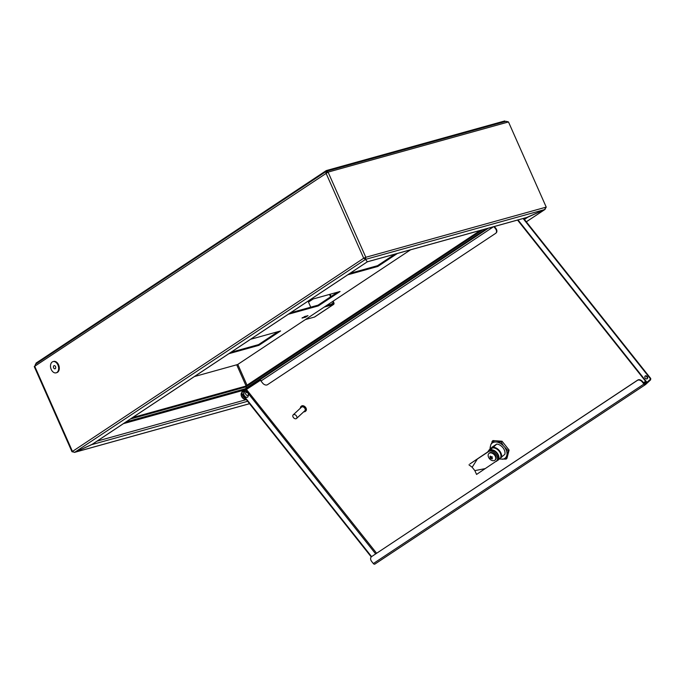 <?xml version="1.0" encoding="UTF-8"?>
<svg xmlns="http://www.w3.org/2000/svg" width="685" height="685" viewBox="0 0 685 685"><rect width="100%" height="100%" fill="white"/><g stroke="black" fill="none" stroke-linecap="round" stroke-linejoin="round"><path stroke-width="1.03" d="M480.322 230.417L245.495 386.194L132.539 417.602M482.814 229.723L245.821 386.931L245.495 386.194L246.523 387.864L245.821 386.939L130.381 419.032M72.541 451.586L71.985 451.74L34.25 366.578L328.081 172.115L326.582 171.233L506.001 121.305L508.484 121.947L546.228 207.11L544.772 209.541L527.852 217.162L524.427 219.431M527.356 217.333L527.852 217.162M526.328 221.829L545.123 209.362L526.303 221.794M507.936 122.101L507.431 121.587M249.52 403.679L74.819 452.254L92.475 444.18M72.636 451.561L74.477 452.391L249.545 403.713M71.985 451.74L74.759 452.271L91.679 444.659L367.331 261.79L365.533 259.384L367.323 261.764M35.706 364.146L34.721 366.269L72.464 451.432L363.701 258.228L365.525 259.384L365.816 257.277L363.701 258.228L365.216 258.673M91.73 444.642L247.627 401.29M314.912 316.761A1.644 1.19 -123.6 0 1 314.706 316.95A1.644 1.19 -123.6 0 1 314.458 317.061L305.356 319.595M324.245 307.068L333.338 304.534A1.644 1.19 56.4 0 0 333.595 304.423A1.644 1.19 56.4 0 0 333.852 302.727L333.158 301.152M326.402 305.638L333.013 303.798A0.822 0.591 56.4 0 0 333.27 302.89L331.112 304.328M330.101 294.267L331.086 296.494M329.519 294.43L330.581 296.828M332.645 301.494L333.27 302.89M310.742 307.188L308.481 302.085L313.182 298.968M364.968 257.723L365.319 258.528M92.552 444.077L91.679 444.659M327.242 172.415L327.122 171.909M363.701 258.228L325.966 173.065L326.394 171.319L326.548 172.903L326.719 172.055L327.053 172.492M35.346 364.334L326.146 171.43L327.224 172.423M74.759 452.271L365.525 259.384L544.712 209.559L526.851 217.436M92.141 444.402L367.383 261.79M365.208 258.639L365.345 257.594L364.283 258.065M544.712 209.559L545.585 207.29L546.228 207.11M34.721 366.269L72.464 451.432M507.842 122.127L328.081 172.115L365.816 257.277L365.345 257.594M326.582 171.233L326.908 171.969M505.05 121.57L504.768 120.945L326.291 170.574L326.582 171.224M326.291 170.574L35.997 363.144L36.254 363.726M53.43 367.023A1.644 1.105 74.5 0 1 54.141 365.636A1.644 1.105 74.5 0 1 55.639 366.929A1.644 1.105 74.5 0 1 55.014 368.804A1.644 1.105 74.5 0 1 53.43 367.023M50.51 366.518A5.822 3.913 74.5 0 1 53.019 361.611A5.822 3.913 74.5 0 1 58.353 366.175A5.822 3.913 74.5 0 1 56.136 372.828A5.822 3.913 74.5 0 1 50.51 366.518M53.019 361.611L53.661 361.432A5.822 3.913 74.5 0 1 58.174 364.035A5.822 3.913 74.5 0 1 58.919 370.482A5.822 3.913 74.5 0 1 56.778 372.649L56.136 372.828M371.595 556.648L241.582 392.959L241.206 393.207L242.353 392.145L241.959 391.649L260.848 379.122A1.473 1.07 -123.6 0 0 260.968 381.006L262.595 383.052A4.101 2.808 -132.9 0 0 267.501 384.687L495.615 233.371A4.101 2.808 -132.9 0 0 495.863 233.174A4.101 2.808 -132.9 0 0 495.426 228.602L493.876 226.649M244.982 388.9L241.959 391.649M242.37 392.162L260.565 380.089M650.699 378.899L650.622 379.85L645.63 384.473A1.473 1.07 56.4 0 1 643.934 384.054L642.299 382.007A4.101 2.808 -132.9 0 0 637.401 380.372L637.752 380.047A4.101 2.808 47.1 0 1 642.65 381.682L644.277 383.728A0.822 0.591 56.4 0 0 645.227 383.968L645.107 384.045M646.888 382.418L645.227 383.968M260.583 380.192L246.437 389.465L376.63 553.266M241.206 393.207L371.261 556.956A4.101 2.808 -132.9 0 0 371.707 561.512L373.334 563.558L643.934 384.054M241.582 392.959L242.636 391.983M518.006 219.936L647 382.35L646.623 382.598L517.535 220.065M647 382.35L650.587 379.019L650.056 378.257M646.982 378.891A1.721 1.25 56.4 0 0 646.777 376.759A1.721 1.25 56.4 0 0 645.107 376.074M645.313 378.214A1.721 1.25 56.4 0 0 647.188 378.796A1.721 1.25 56.4 0 0 647.154 376.502A1.721 1.25 56.4 0 0 645.279 375.919A1.721 1.25 56.4 0 0 645.313 378.214M645.424 384.619L375.037 563.978A1.473 1.07 -123.6 0 1 373.334 563.558M371.467 556.785A4.101 2.808 47.1 0 1 371.63 556.614A4.101 2.808 47.1 0 1 371.878 556.417L637.401 380.372M371.878 556.417L637.752 380.047M495.426 228.602L495.777 228.276L494.373 226.504M495.777 228.276A4.101 2.808 47.1 0 1 496.214 232.849A4.101 2.808 47.1 0 1 496.026 233.003M296.288 415.726A2.457 1.687 -132.9 0 0 293.197 414.862A2.457 1.687 -132.9 0 0 293.634 417.816A2.457 1.687 -132.9 0 0 296.545 418.466A2.457 1.687 -132.9 0 0 296.288 415.726M296.545 418.466L304.859 410.752A2.457 1.687 -132.9 0 0 304.602 408.003A2.457 1.687 -132.9 0 0 301.511 407.138L293.197 414.862M303.772 411.762A3.279 2.252 -132.9 0 0 305.416 411.351A3.279 2.252 -132.9 0 0 305.073 407.695A3.279 2.252 -132.9 0 0 300.955 406.539A3.279 2.252 -132.9 0 0 300.424 408.157M305.613 411.128A3.279 2.252 -132.9 0 0 305.852 410.949A3.279 2.252 -132.9 0 0 305.51 407.284A3.279 2.252 -132.9 0 0 301.391 406.136A3.279 2.252 -132.9 0 0 301.195 406.359M494.544 455.097A4.512 3.091 -132.9 0 0 488.876 453.513A4.512 3.091 -132.9 0 0 489.681 458.924A4.512 3.091 -132.9 0 0 495.015 460.123A4.512 3.091 -132.9 0 0 494.544 455.097M490.597 457.452A7.013 0.574 141.5 0 1 489.981 457.837A6.833 4.941 56.4 0 0 490.494 458.471A7.013 0.574 -38.5 0 0 491.102 458.094A7.013 5.069 56.4 0 0 491.967 458.967A6.833 0.557 -38.5 0 0 492.438 458.65A7.013 5.069 -123.6 0 1 491.573 457.785A7.013 0.574 -38.5 0 0 492.378 457.22A6.833 4.941 -123.6 0 1 491.873 456.578A7.013 0.574 141.5 0 1 491.068 457.143A7.013 5.069 -123.6 0 1 490.4 456.09A6.833 0.557 141.5 0 1 489.929 456.407A7.013 5.069 56.4 0 0 490.597 457.452L491.017 457.066M501.488 457.443A7.586 5.206 -132.9 0 0 493.354 447.194L496.719 444.068A7.586 5.206 -132.9 0 1 504.862 454.309L496.377 461.356A6.764 4.641 -132.9 0 1 495.846 461.45M498.278 460.089A6.764 4.641 -132.9 0 0 497.156 453.016A6.764 4.641 -132.9 0 0 490.143 449.848L493.354 447.194M496.719 444.068L492.335 446.98L488.97 450.105L490.212 449.283L488.242 451.107L490.143 449.848M488.242 451.107A6.764 4.641 -132.9 0 0 487.823 451.877M500.247 458.265A6.764 4.641 -132.9 0 0 499.125 451.192A6.764 4.641 -132.9 0 0 492.113 448.016M495.221 459.909A4.512 3.091 -132.9 0 0 495.452 459.721A4.512 3.091 -132.9 0 0 494.981 454.686A4.512 3.091 -132.9 0 0 489.313 453.102A4.512 3.091 -132.9 0 0 489.107 453.324M490.494 458.471L492.207 457.015M491.102 458.094L492.232 457.049M491.573 457.785L492.292 457.118M489.852 449.557L490.751 444.848L492.866 440.558L502.054 441.234L501.18 442.048L503.381 445.781L508.227 450.918L509.101 450.105L502.054 441.234M508.227 450.918L506.446 456.441L506.087 459.113L506.96 458.299L509.101 450.105M506.087 459.113L499.433 459.027M491.993 441.363L494.998 442.03L501.18 442.048M497.293 442.193A9.95 6.816 47.1 0 1 503.381 445.781M490.751 444.848A9.95 6.816 47.1 0 1 494.998 442.03M490.297 448.872A9.95 6.816 47.1 0 1 490.212 446.894M499.904 459.096A9.95 6.816 47.1 0 1 499.468 458.984M506.446 456.441A9.95 6.816 47.1 0 1 502.199 459.258M505.145 447.999A9.95 6.816 47.1 0 1 506.986 454.395M488.568 451.612L469.876 463.959L489.45 450.798A6.156 4.221 -132.9 0 1 496.582 452.99A6.156 4.221 -132.9 0 1 497.447 460.106L496.574 460.919A6.156 4.221 -132.9 0 0 495.709 453.795A6.156 4.221 -132.9 0 0 488.568 451.612L489.45 450.798M468.951 464.824L472.162 467.256L474.842 470.621L476.572 474.431L496.197 461.21A6.156 4.221 -132.9 0 0 496.574 460.919M484.98 468.66L474.842 470.621M472.162 467.256L477.351 459.053M241.308 393.336A4.101 2.963 56.4 0 0 241.12 394.611A4.101 2.963 56.4 0 0 246.035 399.295M242.276 392.103A4.101 2.963 56.4 0 0 242.207 392.154A4.101 2.963 56.4 0 0 241.471 392.959M98.169 440.404A4.101 2.963 56.4 0 0 98.623 440.172A4.101 2.963 56.4 0 0 98.691 440.121M194.42 376.553L237.592 364.548L410.546 249.819M290.508 312.805L318.028 305.159L337.585 292.187M304.029 316.778L306.298 316.068M231.033 352.261L258.553 344.615L278.11 331.643M349.984 273.358L377.503 265.703L394.885 254.169M288.351 314.244L318.354 305.895L340.068 291.493L310.065 299.833M305.613 317.172L307.967 315.605L301.991 318.037L305.613 317.172L305.279 316.436M228.876 353.691L258.879 345.351L280.593 330.949L250.59 339.289M347.826 274.788L377.829 266.448L397.377 253.476M258.553 344.615L258.879 345.351M318.028 305.159L318.354 305.895M377.503 265.703L377.829 266.448M246.309 399.629L97.073 441.131M243.432 390.287L123.411 423.655M245.11 388.806L126.04 421.917M236.71 364.797L246.035 385.835M237.806 364.403L247.011 385.184M314.458 317.061L333.338 304.534M367.34 261.79L527.792 217.179M365.816 257.277L545.585 207.29M260.848 379.122L488.396 228.165M486.478 228.704L244.768 389.046M650.622 379.85L650.228 379.353M644.046 383.429L646.169 382.024M643.472 382.709L645.595 381.305M245.521 390.065L246.831 391.709M248.886 394.303L375.663 553.908M650.587 379.019L523.109 218.515M260.968 381.006L493.508 226.752M242.439 394.757A3.279 2.372 56.4 0 0 245.059 398.053M241.385 393.43A4.101 2.963 56.4 0 0 241.266 394.517A4.101 2.963 56.4 0 0 245.992 399.235M242.207 392.154L242.31 392.085A4.101 2.963 56.4 0 0 241.659 392.788M248.295 393.926A1.678 1.216 56.4 0 0 245.983 392.556A1.678 1.216 56.4 0 0 246.651 395.245A1.678 1.216 56.4 0 0 248.295 393.926M243.732 394.423A3.074 2.226 56.4 0 0 247.85 397.017A3.074 2.226 56.4 0 0 247.859 397.009C246.583 396.855 246.215 398.97 243.697 394.474L244.451 391.897A3.074 2.226 56.4 0 0 244.451 391.897A3.074 2.226 56.4 0 0 243.732 394.423M247.85 397.017L247.876 397.009A3.074 2.226 -123.6 0 1 244.322 395.673A3.074 2.226 -123.6 0 1 244.468 391.88L244.451 391.897M98.315 440.309A4.101 2.963 56.4 0 0 98.768 440.078L99.188 439.727M302.487 317.549L302.684 317.986M333.595 304.423L314.706 316.95M367.374 261.824L527.33 217.342M486.444 228.713L244.87 388.969M650.75 378.48L523.597 218.387M374.943 564.055L645.535 384.559M301.391 406.136L300.955 406.539M305.852 410.949L305.416 411.351M489.313 453.102L488.876 453.513M495.452 459.721L495.015 460.123M247.876 397.009L248.843 394.123C247.782 391.726 246.326 390.972 244.468 391.88"/></g></svg>
